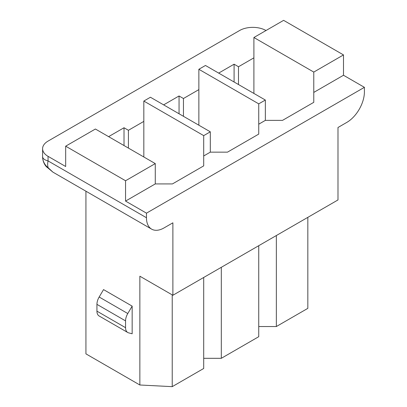 <?xml version="1.0" encoding="UTF-8"?>
<svg xmlns="http://www.w3.org/2000/svg" width="407" height="407" viewBox="0 0 407 407"><rect width="100%" height="100%" fill="white"/><g stroke="black" fill="none" stroke-linecap="round" stroke-linejoin="round"><path stroke-width="0.61" d="M155.27 163.589L125.554 180.749L65.675 146.179L95.396 129.019L155.27 163.589L155.27 183.923L125.554 201.083L146.469 213.156L146.469 217.735A24.908 14.377 120 0 0 151.623 229.136A24.908 14.377 120 0 0 164.077 227.9L172.883 222.817L172.883 295.263L139.86 276.2L139.86 384.997L172.222 386.65L172.222 294.882M172.883 295.263L337.993 199.944L337.993 127.493L346.795 122.41A24.908 14.377 120 0 0 364.407 91.906L364.407 87.332L343.493 75.254L313.777 92.414L313.777 102.33L313.777 72.08L253.897 37.51L253.897 57.845L238.487 66.743L234.086 64.199L218.676 73.097M48.224 167.791A15.568 7.448 140.4 0 1 46.164 166.504L52.956 172.166L48.224 167.791C47.538 166.01 47.482 163.721 48.062 160.923C44.48 159.971 42.659 158.521 42.593 156.583A15.568 14.56 -0 0 0 48.224 167.796M65.675 146.179L65.675 166.514L48.062 156.344A18.681 10.786 180 0 1 42.593 148.718A18.681 10.786 180 0 1 48.062 141.092L239.586 30.52A18.681 10.786 180 0 1 266.005 30.52M146.469 213.156L364.407 87.332M155.27 183.923L172.446 183.923L203.703 165.878L203.703 155.962L203.703 165.878M143.824 101.058L150.427 97.242L210.307 131.817L210.307 152.152L203.703 155.962L203.703 135.628L143.824 101.058L143.824 121.393L128.414 130.291L124.013 127.747L108.603 136.645M210.307 152.152L227.477 152.152L258.74 134.101L258.74 124.191L258.74 134.101M198.86 69.282L205.464 65.471L265.344 100.041L265.344 120.375L258.74 124.191L258.74 103.851L198.86 69.282L198.86 89.616L183.45 98.514L179.049 95.976L163.639 104.869M265.344 120.375L282.514 120.375L313.777 102.33M253.897 37.51L283.618 20.35L343.493 54.92L343.493 75.254M343.493 54.92L313.777 72.08M265.344 100.041L258.74 103.851M210.307 131.817L203.703 135.628M125.554 180.749L125.554 201.083M253.897 93.432L253.897 57.845M238.487 84.534L238.487 66.743M85.928 191.204L85.928 353.861L139.86 384.997M203.703 277.472L203.703 368.477L172.222 386.65M203.703 358.308L221.316 358.308L258.74 336.701L258.74 245.696M258.74 326.531L276.353 326.531L307.829 308.358L307.829 217.353M143.824 156.98L143.824 121.393M128.414 148.082L128.414 130.291M124.013 127.747L124.013 145.543M132.158 306.125L132.158 333.776L128.627 332.86A10.521 6.074 120 0 1 127.732 332.494L99.115 315.974A10.521 6.074 120 0 1 96.937 311.157L96.937 304.36A10.328 5.963 120 0 1 99.166 297.008L103.541 289.601L132.158 306.125L127.783 313.532A10.328 5.963 120 0 0 125.554 320.884L125.554 327.676A10.521 6.074 120 0 0 127.732 332.494M221.316 358.308L221.316 267.302M276.353 326.531L276.353 235.531M198.86 125.208L198.86 89.616M183.45 116.31L183.45 98.514M179.049 95.976L179.049 113.767M234.086 64.199L234.086 81.99M146.469 217.735L48.062 160.923L48.062 156.344M127.783 313.532L99.166 297.008M125.554 327.676L96.937 311.157M125.554 320.884L96.937 304.36M151.623 229.136L52.956 172.166M42.593 148.718L42.593 156.583A15.568 15.568 0 0 0 46.164 166.504"/></g></svg>
